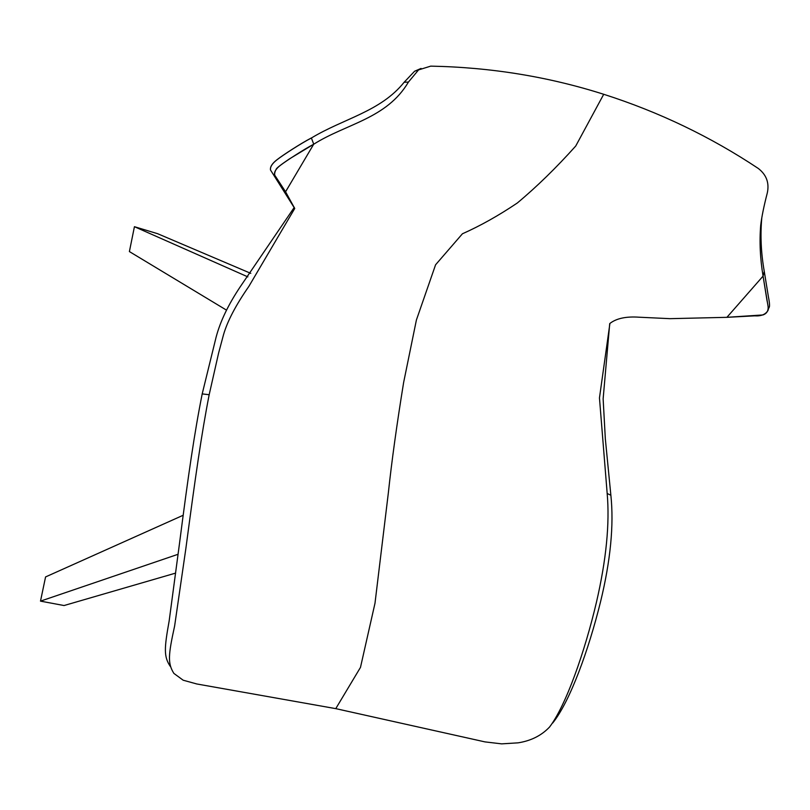 <?xml version="1.0" encoding="UTF-8"?>
<svg xmlns="http://www.w3.org/2000/svg" width="810" height="810" viewBox="0 0 810 810"><rect width="100%" height="100%" fill="white"/><g stroke="black" fill="none" stroke-linecap="round" stroke-linejoin="round"><path stroke-width="1.21" d="M175.618 573.105L64.051 605.536L40.5 601.131L45.573 576.933L183.192 515.261M178.078 554.283L40.5 601.131M247.85 276.878L134.43 226.699L157.636 233.705L250.786 273.355M225.95 309.805L129.397 251.576L134.43 226.699M421.078 68.425L414.599 71.239L404.129 82.266L408.432 82.063L418.547 69.913L430.728 66.136C490.678 67.291 548.34 76.666 603.713 94.284C659.056 111.993 710.583 136.718 758.312 168.47C766.412 174.757 769.419 182.868 767.333 192.81C763.921 205.983 761.704 216.847 760.691 225.403C759.365 241.765 760.165 258.673 763.071 276.109L726.924 317.307L762.99 314.938C767.07 313.46 768.731 310.372 767.961 305.643L763.071 276.109L766.979 300.328C768.356 306.727 768.609 310.24 767.718 310.888C765.237 314.614 760.874 316.275 754.637 315.849L726.904 317.328L669.981 318.664L639.242 317.216C626.231 316.285 616.451 318.36 609.91 323.443L599.461 397.933L607.176 493.492C609.819 523.624 606.255 559.831 596.474 602.113C584.871 651.554 565.937 705.662 549.565 727.026C541.475 735.561 530.975 740.836 518.096 742.841L501.673 743.863L484.967 741.889L335.765 708.639L196.8 683.974L183.161 680.208L173.887 673.414C167.508 663.258 168.308 654.936 174.626 625.998L185.814 548.866C195.453 476.351 201.386 434.757 209.172 394.723L218.599 353.079L223.479 334.834C227.387 321.226 235.842 305.087 248.852 286.406L294.729 208.484L285.565 191.778L313.46 144.625M408.432 82.063C386.755 118.786 346.265 123.647 313.733 144.21L313.733 144.21C304.206 149.202 286.74 160.501 280.736 165.078C276.048 168.622 273.993 171.923 274.59 174.96L285.596 191.818L280.949 186.583L270.51 170.009C270.034 166.89 272.221 163.468 277.05 159.742C283.176 154.923 301.492 143.097 311.394 138.004L311.374 137.953C301.472 143.046 283.156 154.882 277.02 159.702C272.19 163.417 270.014 166.84 270.479 169.968L294.729 208.484M404.129 82.266C380.639 111.618 343.622 118.483 311.394 138.004L313.733 144.21L289.362 158.942C280.797 164.774 276.412 168.186 276.24 169.168C273.82 173.34 274.155 176.661 277.253 179.121M294.283 207.36L240.459 286.457C228.339 304.54 220.219 321.469 216.088 337.254L202.196 393.903C194.4 433.117 188.406 474.194 179.344 544.634L169.168 620.875C164.187 648.557 163.721 656.606 170.282 666.377M552.633 723.097C569.936 701.703 588.617 650.146 600.574 601.668C610.558 560.5 613.99 525.022 610.872 495.254L605.333 438.899L603.136 398.864L609.717 323.605M767.789 310.686L768.973 307.608C769.885 306.889 769.692 303.254 768.386 296.683L764.255 271.35C761.046 253.054 760.215 235.356 761.764 218.244M202.196 393.903L209.172 394.723M610.872 495.254L607.176 493.492M763.071 276.109L764.255 271.35M603.713 94.284L575.748 146.002C556.257 167.761 536.777 186.766 517.307 203.006C498.585 215.592 480.3 225.848 462.429 233.776L435.577 264.789L416.401 320.021L403.633 382.472C396.829 424.339 391.736 461.123 388.354 492.814L374.99 603.268L360.48 667.389L335.765 708.639M414.599 71.239L418.547 69.913M761.785 218.184L760.691 225.403"/></g></svg>
